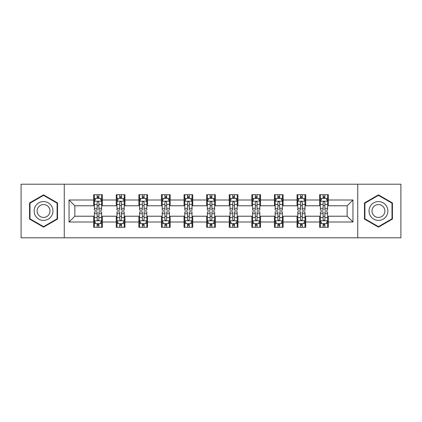 <?xml version="1.0" encoding="UTF-8"?>
<svg xmlns="http://www.w3.org/2000/svg" width="422" height="422" viewBox="0 0 422 422"><rect width="100%" height="100%" fill="white"/><g stroke="black" fill="none" stroke-linecap="round" stroke-linejoin="round"><path stroke-width="0.63" d="M357.735 237.797L400.9 237.797L400.9 184.203L357.735 184.203L357.735 237.797L64.265 237.797L64.265 184.203L21.1 184.203L21.1 237.797L64.265 237.797M357.735 184.203L64.265 184.203M328.332 199.991L328.332 194.706L319.639 194.706L319.639 199.991L305.734 199.991L305.734 194.706L297.041 194.706L297.041 199.991L283.136 199.991L283.136 194.706L274.442 194.706L274.442 199.991L260.538 199.991L260.538 194.706L251.85 194.706L251.85 199.991L237.945 199.991L237.945 194.706L229.251 194.706L229.251 199.991L215.347 199.991L215.347 194.706L206.653 194.706L206.653 199.991L192.748 199.991L192.748 194.706L184.055 194.706L184.055 199.991L170.15 199.991L170.15 194.706L161.462 194.706L161.462 199.991L147.558 199.991L147.558 194.706L138.864 194.706L138.864 199.991L124.959 199.991L124.959 194.706L116.266 194.706L116.266 199.991L102.361 199.991L102.361 194.706L93.668 194.706L93.668 199.991L69.044 199.991L69.044 222.009L74.842 216.217L93.668 216.217L93.668 227.294L102.361 227.294L102.361 216.217L116.266 216.217L116.266 227.294L124.959 227.294L124.959 216.217L138.864 216.217L138.864 227.294L147.558 227.294L147.558 216.217L161.462 216.217L161.462 227.294L170.15 227.294L170.15 216.217L184.055 216.217L184.055 227.294L192.748 227.294L192.748 216.217L206.653 216.217L206.653 227.294L215.347 227.294L215.347 216.217L229.251 216.217L229.251 227.294L237.945 227.294L237.945 216.217L251.85 216.217L251.85 227.294L260.538 227.294L260.538 216.217L274.442 216.217L274.442 227.294L283.136 227.294L283.136 216.217L297.041 216.217L297.041 227.294L305.734 227.294L305.734 216.217L319.639 216.217L319.639 227.294L328.332 227.294L328.332 216.217L347.158 216.217L347.158 205.783L328.332 205.783L328.332 199.991L352.956 199.991L352.956 222.009L328.332 222.009M319.639 222.009L305.734 222.009M297.041 222.009L283.136 222.009M274.442 222.009L260.538 222.009M251.85 222.009L237.945 222.009M229.251 222.009L215.347 222.009M206.653 222.009L192.748 222.009M184.055 222.009L170.15 222.009M161.462 222.009L147.558 222.009M138.864 222.009L124.959 222.009M116.266 222.009L102.361 222.009M93.668 222.009L69.044 222.009M319.639 199.991L319.639 205.783L305.734 205.783L305.734 199.991M297.041 199.991L297.041 205.783L283.136 205.783L283.136 199.991M274.442 199.991L274.442 205.783L260.538 205.783L260.538 199.991M251.85 199.991L251.85 205.783L237.945 205.783L237.945 199.991M229.251 199.991L229.251 205.783L215.347 205.783L215.347 199.991M206.653 199.991L206.653 205.783L192.748 205.783L192.748 199.991M184.055 199.991L184.055 205.783L170.15 205.783L170.15 199.991M161.462 199.991L161.462 205.783L147.558 205.783L147.558 199.991M138.864 199.991L138.864 205.783L124.959 205.783L124.959 199.991M116.266 199.991L116.266 205.783L102.361 205.783L102.361 199.991M93.668 199.991L93.668 205.783L74.842 205.783L69.044 199.991M74.842 205.783L74.842 216.217M352.956 222.009L347.158 216.217M347.158 205.783L352.956 199.991M93.668 198.324L94.396 198.324M97.144 198.324L98.885 198.324M101.639 198.324L102.361 198.324M93.668 205.641L94.396 205.641M97.144 205.641L98.885 205.641M101.639 205.641L102.361 205.641M93.668 216.359L94.396 216.359M97.144 216.359L98.885 216.359M101.639 216.359L102.361 216.359M93.668 223.676L94.396 223.676M97.144 223.676L98.885 223.676M101.639 223.676L102.361 223.676M116.266 216.359L116.989 216.359M119.742 216.359L121.483 216.359M124.232 216.359L124.959 216.359M116.266 223.676L116.989 223.676M119.742 223.676L121.483 223.676M124.232 223.676L124.959 223.676M116.266 198.324L116.989 198.324M119.742 198.324L121.483 198.324M124.232 198.324L124.959 198.324M116.266 205.641L116.989 205.641M119.742 205.641L121.483 205.641M124.232 205.641L124.959 205.641M138.864 216.359L139.587 216.359M142.341 216.359L144.081 216.359M146.83 216.359L147.558 216.359M138.864 223.676L139.587 223.676M142.341 223.676L144.081 223.676M146.83 223.676L147.558 223.676M138.864 198.324L139.587 198.324M142.341 198.324L144.081 198.324M146.83 198.324L147.558 198.324M138.864 205.641L139.587 205.641M142.341 205.641L144.081 205.641M146.83 205.641L147.558 205.641M161.462 216.359L162.185 216.359M164.939 216.359L166.674 216.359M169.428 216.359L170.15 216.359M161.462 223.676L162.185 223.676M164.939 223.676L166.674 223.676M169.428 223.676L170.15 223.676M161.462 198.324L162.185 198.324M164.939 198.324L166.674 198.324M169.428 198.324L170.15 198.324M161.462 205.641L162.185 205.641M164.939 205.641L166.674 205.641M169.428 205.641L170.15 205.641M184.055 216.359L184.783 216.359M187.532 216.359L189.272 216.359M192.026 216.359L192.748 216.359M184.055 223.676L184.783 223.676M187.532 223.676L189.272 223.676M192.026 223.676L192.748 223.676M184.055 198.324L184.783 198.324M187.532 198.324L189.272 198.324M192.026 198.324L192.748 198.324M184.055 205.641L184.783 205.641M187.532 205.641L189.272 205.641M192.026 205.641L192.748 205.641M206.653 216.359L207.381 216.359M210.13 216.359L211.87 216.359M214.619 216.359L215.347 216.359M206.653 223.676L207.381 223.676M210.13 223.676L211.87 223.676M214.619 223.676L215.347 223.676M206.653 198.324L207.381 198.324M210.13 198.324L211.87 198.324M214.619 198.324L215.347 198.324M206.653 205.641L207.381 205.641M210.13 205.641L211.87 205.641M214.619 205.641L215.347 205.641M229.251 216.359L229.974 216.359M232.728 216.359L234.468 216.359M237.217 216.359L237.945 216.359M229.251 223.676L229.974 223.676M232.728 223.676L234.468 223.676M237.217 223.676L237.945 223.676M229.251 198.324L229.974 198.324M232.728 198.324L234.468 198.324M237.217 198.324L237.945 198.324M229.251 205.641L229.974 205.641M232.728 205.641L234.468 205.641M237.217 205.641L237.945 205.641M251.85 216.359L252.572 216.359M255.326 216.359L257.061 216.359M259.815 216.359L260.538 216.359M251.85 223.676L252.572 223.676M255.326 223.676L257.061 223.676M259.815 223.676L260.538 223.676M251.85 198.324L252.572 198.324M255.326 198.324L257.061 198.324M259.815 198.324L260.538 198.324M251.85 205.641L252.572 205.641M255.326 205.641L257.061 205.641M259.815 205.641L260.538 205.641M274.442 216.359L275.17 216.359M277.919 216.359L279.659 216.359M282.413 216.359L283.136 216.359M274.442 223.676L275.17 223.676M277.919 223.676L279.659 223.676M282.413 223.676L283.136 223.676M274.442 198.324L275.17 198.324M277.919 198.324L279.659 198.324M282.413 198.324L283.136 198.324M274.442 205.641L275.17 205.641M277.919 205.641L279.659 205.641M282.413 205.641L283.136 205.641M297.041 216.359L297.768 216.359M300.517 216.359L302.257 216.359M305.011 216.359L305.734 216.359M297.041 223.676L297.768 223.676M300.517 223.676L302.257 223.676M305.011 223.676L305.734 223.676M297.041 198.324L297.768 198.324M300.517 198.324L302.257 198.324M305.011 198.324L305.734 198.324M297.041 205.641L297.768 205.641M300.517 205.641L302.257 205.641M305.011 205.641L305.734 205.641M319.639 216.359L320.361 216.359M323.115 216.359L324.856 216.359M327.604 216.359L328.332 216.359M319.639 223.676L320.361 223.676M323.115 223.676L324.856 223.676M327.604 223.676L328.332 223.676M319.639 198.324L320.361 198.324M323.115 198.324L324.856 198.324M327.604 198.324L328.332 198.324M319.639 205.641L320.361 205.641M323.115 205.641L324.856 205.641M327.604 205.641L328.332 205.641M43.55 227.142L57.529 219.071L57.529 202.929L43.55 194.858L29.572 202.929L29.572 219.071L43.55 227.142M392.428 202.929L378.45 194.858L364.471 202.929L364.471 219.071L378.45 227.142L392.428 219.071L392.428 202.929M98.885 196.589L97.144 196.589M101.639 208.315L98.885 208.315L98.885 210.13L101.639 210.13L101.639 201.294L100.188 198.398L95.841 198.398L94.396 201.294L94.396 210.13L97.144 210.13L97.144 208.315L94.396 208.315M94.396 201.294L94.396 194.706M101.639 201.294L101.639 194.706M97.144 198.398L97.144 194.706M98.885 194.706L98.885 198.398M98.885 208.315L98.885 202.381C98.305 201.268 97.725 201.268 97.144 202.381L97.144 208.315M97.144 225.411L98.885 225.411M94.396 213.685L97.144 213.685L97.144 211.87L94.396 211.87L94.396 220.706L95.841 223.602L100.188 223.602L101.639 220.706L101.639 211.87L98.885 211.87L98.885 213.685L101.639 213.685M101.639 220.706L101.639 227.294M94.396 220.706L94.396 227.294M98.885 223.602L98.885 227.294M97.144 227.294L97.144 223.602M97.144 213.685L97.144 219.619C97.725 220.732 98.305 220.732 98.885 219.619L98.885 213.685M51.706 215.705A9.416 9.416 0 0 0 48.261 202.845A9.416 9.416 0 0 0 35.401 206.295A9.416 9.416 0 0 0 38.845 219.155A9.416 9.416 0 0 0 51.706 215.705M49.137 214.223A6.446 6.446 0 0 0 46.773 205.419A6.446 6.446 0 0 0 37.969 207.777A6.446 6.446 0 0 0 40.327 216.581A6.446 6.446 0 0 0 49.137 214.223M30.009 218.818L30.009 203.182L43.55 195.36L57.097 203.182L57.097 218.818L43.55 226.64L30.009 218.818M378.45 201.584A9.416 9.416 0 0 0 369.034 211A9.416 9.416 0 0 0 378.45 220.416A9.416 9.416 0 0 0 387.865 211A9.416 9.416 0 0 0 378.45 201.584M378.45 204.554A6.446 6.446 0 0 0 372.004 211A6.446 6.446 0 0 0 378.45 217.446A6.446 6.446 0 0 0 384.896 211A6.446 6.446 0 0 0 378.45 204.554M391.991 218.818L378.45 226.64L364.903 218.818L364.903 203.182L378.45 195.36L391.991 203.182L391.991 218.818M121.483 196.589L119.742 196.589M124.232 208.315L121.483 208.315L121.483 210.13L124.232 210.13L124.232 201.294L122.786 198.398L118.44 198.398L116.989 201.294L116.989 210.13L119.742 210.13L119.742 208.315L116.989 208.315M116.989 201.294L116.989 194.706M124.232 201.294L124.232 194.706M119.742 198.398L119.742 194.706M121.483 194.706L121.483 198.398M121.483 208.315L121.483 202.381C120.903 201.268 120.323 201.268 119.742 202.381L119.742 208.315M144.081 196.589L142.341 196.589M146.83 208.315L144.081 208.315L144.081 210.13L146.83 210.13L146.83 201.294L145.384 198.398L141.038 198.398L139.587 201.294L139.587 210.13L142.341 210.13L142.341 208.315L139.587 208.315M139.587 201.294L139.587 194.706M146.83 201.294L146.83 194.706M142.341 198.398L142.341 194.706M144.081 194.706L144.081 198.398M144.081 208.315L144.081 202.381C143.501 201.268 142.921 201.268 142.341 202.381L142.341 208.315M119.742 225.411L121.483 225.411M116.989 213.685L119.742 213.685L119.742 211.87L116.989 211.87L116.989 220.706L118.44 223.602L122.786 223.602L124.232 220.706L124.232 211.87L121.483 211.87L121.483 213.685L124.232 213.685M124.232 220.706L124.232 227.294M116.989 220.706L116.989 227.294M121.483 223.602L121.483 227.294M119.742 227.294L119.742 223.602M119.742 213.685L119.742 219.619C120.323 220.732 120.903 220.732 121.483 219.619L121.483 213.685M142.341 225.411L144.081 225.411M139.587 213.685L142.341 213.685L142.341 211.87L139.587 211.87L139.587 220.706L141.038 223.602L145.384 223.602L146.83 220.706L146.83 211.87L144.081 211.87L144.081 213.685L146.83 213.685M146.83 220.706L146.83 227.294M139.587 220.706L139.587 227.294M144.081 223.602L144.081 227.294M142.341 227.294L142.341 223.602M142.341 213.685L142.341 219.619C142.921 220.732 143.501 220.732 144.081 219.619L144.081 213.685M166.674 196.589L164.939 196.589M169.428 208.315L166.674 208.315L166.674 210.13L169.428 210.13L169.428 201.294L167.977 198.398L163.636 198.398L162.185 201.294L162.185 210.13L164.939 210.13L164.939 208.315L162.185 208.315M162.185 201.294L162.185 194.706M169.428 201.294L169.428 194.706M164.939 198.398L164.939 194.706M166.674 194.706L166.674 198.398M166.674 208.315L166.674 202.381C166.099 201.268 165.519 201.268 164.939 202.381L164.939 208.315M189.272 196.589L187.532 196.589M192.026 208.315L189.272 208.315L189.272 210.13L192.026 210.13L192.026 201.294L190.575 198.398L186.229 198.398L184.783 201.294L184.783 210.13L187.532 210.13L187.532 208.315L184.783 208.315M184.783 201.294L184.783 194.706M192.026 201.294L192.026 194.706M187.532 198.398L187.532 194.706M189.272 194.706L189.272 198.398M189.272 208.315L189.272 202.381C188.692 201.268 188.112 201.268 187.532 202.381L187.532 208.315M211.87 196.589L210.13 196.589M214.619 208.315L211.87 208.315L211.87 210.13L214.619 210.13L214.619 201.294L213.173 198.398L208.827 198.398L207.381 201.294L207.381 210.13L210.13 210.13L210.13 208.315L207.381 208.315M207.381 201.294L207.381 194.706M214.619 201.294L214.619 194.706M210.13 198.398L210.13 194.706M211.87 194.706L211.87 198.398M211.87 208.315L211.87 202.381C211.29 201.268 210.71 201.268 210.13 202.381L210.13 208.315M164.939 225.411L166.674 225.411M162.185 213.685L164.939 213.685L164.939 211.87L162.185 211.87L162.185 220.706L163.636 223.602L167.977 223.602L169.428 220.706L169.428 211.87L166.674 211.87L166.674 213.685L169.428 213.685M169.428 220.706L169.428 227.294M162.185 220.706L162.185 227.294M166.674 223.602L166.674 227.294M164.939 227.294L164.939 223.602M164.939 213.685L164.939 219.619C165.514 220.732 166.094 220.732 166.674 219.619L166.674 213.685M187.532 225.411L189.272 225.411M184.783 213.685L187.532 213.685L187.532 211.87L184.783 211.87L184.783 220.706L186.229 223.602L190.575 223.602L192.026 220.706L192.026 211.87L189.272 211.87L189.272 213.685L192.026 213.685M192.026 220.706L192.026 227.294M184.783 220.706L184.783 227.294M189.272 223.602L189.272 227.294M187.532 227.294L187.532 223.602M187.532 213.685L187.532 219.619C188.112 220.732 188.692 220.732 189.272 219.619L189.272 213.685M210.13 225.411L211.87 225.411M207.381 213.685L210.13 213.685L210.13 211.87L207.381 211.87L207.381 220.706L208.827 223.602L213.173 223.602L214.619 220.706L214.619 211.87L211.87 211.87L211.87 213.685L214.619 213.685M214.619 220.706L214.619 227.294M207.381 220.706L207.381 227.294M211.87 223.602L211.87 227.294M210.13 227.294L210.13 223.602M210.13 213.685L210.13 219.619C210.71 220.732 211.29 220.732 211.87 219.619L211.87 213.685M232.728 225.411L234.468 225.411M229.974 213.685L232.728 213.685L232.728 211.87L229.974 211.87L229.974 220.706L231.425 223.602L235.771 223.602L237.217 220.706L237.217 211.87L234.468 211.87L234.468 213.685L237.217 213.685M237.217 220.706L237.217 227.294M229.974 220.706L229.974 227.294M234.468 223.602L234.468 227.294M232.728 227.294L232.728 223.602M232.728 213.685L232.728 219.619C233.308 220.732 233.888 220.732 234.468 219.619L234.468 213.685M255.326 225.411L257.061 225.411M252.572 213.685L255.326 213.685L255.326 211.87L252.572 211.87L252.572 220.706L254.023 223.602L258.364 223.602L259.815 220.706L259.815 211.87L257.061 211.87L257.061 213.685L259.815 213.685M259.815 220.706L259.815 227.294M252.572 220.706L252.572 227.294M257.061 223.602L257.061 227.294M255.326 227.294L255.326 223.602M255.326 213.685L255.326 219.619C255.901 220.732 256.481 220.732 257.061 219.619L257.061 213.685M277.919 225.411L279.659 225.411M275.17 213.685L277.919 213.685L277.919 211.87L275.17 211.87L275.17 220.706L276.616 223.602L280.962 223.602L282.413 220.706L282.413 211.87L279.659 211.87L279.659 213.685L282.413 213.685M282.413 220.706L282.413 227.294M275.17 220.706L275.17 227.294M279.659 223.602L279.659 227.294M277.919 227.294L277.919 223.602M277.919 213.685L277.919 219.619C278.499 220.732 279.079 220.732 279.659 219.619L279.659 213.685M234.468 196.589L232.728 196.589M237.217 208.315L234.468 208.315L234.468 210.13L237.217 210.13L237.217 201.294L235.771 198.398L231.425 198.398L229.974 201.294L229.974 210.13L232.728 210.13L232.728 208.315L229.974 208.315M229.974 201.294L229.974 194.706M237.217 201.294L237.217 194.706M232.728 198.398L232.728 194.706M234.468 194.706L234.468 198.398M234.468 208.315L234.468 202.381C233.888 201.268 233.308 201.268 232.728 202.381L232.728 208.315M257.061 196.589L255.326 196.589M259.815 208.315L257.061 208.315L257.061 210.13L259.815 210.13L259.815 201.294L258.364 198.398L254.023 198.398L252.572 201.294L252.572 210.13L255.326 210.13L255.326 208.315L252.572 208.315M252.572 201.294L252.572 194.706M259.815 201.294L259.815 194.706M255.326 198.398L255.326 194.706M257.061 194.706L257.061 198.398M257.061 208.315L257.061 202.381C256.486 201.268 255.906 201.268 255.326 202.381L255.326 208.315M279.659 196.589L277.919 196.589M282.413 208.315L279.659 208.315L279.659 210.13L282.413 210.13L282.413 201.294L280.962 198.398L276.616 198.398L275.17 201.294L275.17 210.13L277.919 210.13L277.919 208.315L275.17 208.315M275.17 201.294L275.17 194.706M282.413 201.294L282.413 194.706M277.919 198.398L277.919 194.706M279.659 194.706L279.659 198.398M279.659 208.315L279.659 202.381C279.079 201.268 278.499 201.268 277.919 202.381L277.919 208.315M302.257 196.589L300.517 196.589M305.011 208.315L302.257 208.315L302.257 210.13L305.011 210.13L305.011 201.294L303.56 198.398L299.214 198.398L297.768 201.294L297.768 210.13L300.517 210.13L300.517 208.315L297.768 208.315M297.768 201.294L297.768 194.706M305.011 201.294L305.011 194.706M300.517 198.398L300.517 194.706M302.257 194.706L302.257 198.398M302.257 208.315L302.257 202.381C301.677 201.268 301.097 201.268 300.517 202.381L300.517 208.315M300.517 225.411L302.257 225.411M297.768 213.685L300.517 213.685L300.517 211.87L297.768 211.87L297.768 220.706L299.214 223.602L303.56 223.602L305.011 220.706L305.011 211.87L302.257 211.87L302.257 213.685L305.011 213.685M305.011 220.706L305.011 227.294M297.768 220.706L297.768 227.294M302.257 223.602L302.257 227.294M300.517 227.294L300.517 223.602M300.517 213.685L300.517 219.619C301.097 220.732 301.677 220.732 302.257 219.619L302.257 213.685M324.856 196.589L323.115 196.589M327.604 208.315L324.856 208.315L324.856 210.13L327.604 210.13L327.604 201.294L326.159 198.398L321.812 198.398L320.361 201.294L320.361 210.13L323.115 210.13L323.115 208.315L320.361 208.315M320.361 201.294L320.361 194.706M327.604 201.294L327.604 194.706M323.115 198.398L323.115 194.706M324.856 194.706L324.856 198.398M324.856 208.315L324.856 202.381C324.275 201.268 323.695 201.268 323.115 202.381L323.115 208.315M323.115 225.411L324.856 225.411M320.361 213.685L323.115 213.685L323.115 211.87L320.361 211.87L320.361 220.706L321.812 223.602L326.159 223.602L327.604 220.706L327.604 211.87L324.856 211.87L324.856 213.685L327.604 213.685M327.604 220.706L327.604 227.294M320.361 220.706L320.361 227.294M324.856 223.602L324.856 227.294M323.115 227.294L323.115 223.602M323.115 213.685L323.115 219.619C323.695 220.732 324.275 220.732 324.856 219.619L324.856 213.685M101.602 201.22L94.433 201.22M94.396 198.572L95.757 198.572M100.278 198.572L101.639 198.572M97.144 204.433L94.396 204.433M101.639 204.433L98.885 204.433M98.885 197.507L97.144 197.507M94.433 220.78L101.602 220.78M101.639 223.428L100.278 223.428M95.757 223.428L94.396 223.428M98.885 217.567L101.639 217.567M94.396 217.567L97.144 217.567M97.144 224.493L98.885 224.493M124.2 201.22L117.026 201.22M116.989 198.572L118.355 198.572M122.871 198.572L124.232 198.572M119.742 204.433L116.989 204.433M124.232 204.433L121.483 204.433M121.483 197.507L119.742 197.507M146.793 201.22L139.624 201.22M139.587 198.572L140.948 198.572M145.469 198.572L146.83 198.572M142.341 204.433L139.587 204.433M146.83 204.433L144.081 204.433M144.081 197.507L142.341 197.507M117.026 220.78L124.2 220.78M124.232 223.428L122.871 223.428M118.355 223.428L116.989 223.428M121.483 217.567L124.232 217.567M116.989 217.567L119.742 217.567M119.742 224.493L121.483 224.493M139.624 220.78L146.793 220.78M146.83 223.428L145.469 223.428M140.948 223.428L139.587 223.428M144.081 217.567L146.83 217.567M139.587 217.567L142.341 217.567M142.341 224.493L144.081 224.493M169.391 201.22L162.222 201.22M162.185 198.572L163.546 198.572M168.067 198.572L169.428 198.572M164.939 204.433L162.185 204.433M169.428 204.433L166.674 204.433M166.674 197.507L164.939 197.507M191.989 201.22L184.82 201.22M184.783 198.572L186.144 198.572M190.665 198.572L192.026 198.572M187.532 204.433L184.783 204.433M192.026 204.433L189.272 204.433M189.272 197.507L187.532 197.507M214.587 201.22L207.413 201.22M207.381 198.572L208.742 198.572M213.258 198.572L214.619 198.572M210.13 204.433L207.381 204.433M214.619 204.433L211.87 204.433M211.87 197.507L210.13 197.507M162.222 220.78L169.391 220.78M169.428 223.428L168.067 223.428M163.546 223.428L162.185 223.428M166.674 217.567L169.428 217.567M162.185 217.567L164.939 217.567M164.939 224.493L166.674 224.493M184.82 220.78L191.989 220.78M192.026 223.428L190.665 223.428M186.144 223.428L184.783 223.428M189.272 217.567L192.026 217.567M184.783 217.567L187.532 217.567M187.532 224.493L189.272 224.493M207.413 220.78L214.587 220.78M214.619 223.428L213.258 223.428M208.742 223.428L207.381 223.428M211.87 217.567L214.619 217.567M207.381 217.567L210.13 217.567M210.13 224.493L211.87 224.493M230.011 220.78L237.18 220.78M237.217 223.428L235.856 223.428M231.335 223.428L229.974 223.428M234.468 217.567L237.217 217.567M229.974 217.567L232.728 217.567M232.728 224.493L234.468 224.493M252.609 220.78L259.778 220.78M259.815 223.428L258.454 223.428M253.933 223.428L252.572 223.428M257.061 217.567L259.815 217.567M252.572 217.567L255.326 217.567M255.326 224.493L257.061 224.493M275.207 220.78L282.376 220.78M282.413 223.428L281.052 223.428M276.531 223.428L275.17 223.428M279.659 217.567L282.413 217.567M275.17 217.567L277.919 217.567M277.919 224.493L279.659 224.493M237.18 201.22L230.011 201.22M229.974 198.572L231.335 198.572M235.856 198.572L237.217 198.572M232.728 204.433L229.974 204.433M237.217 204.433L234.468 204.433M234.468 197.507L232.728 197.507M259.778 201.22L252.609 201.22M252.572 198.572L253.933 198.572M258.454 198.572L259.815 198.572M255.326 204.433L252.572 204.433M259.815 204.433L257.061 204.433M257.061 197.507L255.326 197.507M282.376 201.22L275.207 201.22M275.17 198.572L276.531 198.572M281.052 198.572L282.413 198.572M277.919 204.433L275.17 204.433M282.413 204.433L279.659 204.433M279.659 197.507L277.919 197.507M304.974 201.22L297.8 201.22M297.768 198.572L299.129 198.572M303.645 198.572L305.011 198.572M300.517 204.433L297.768 204.433M305.011 204.433L302.257 204.433M302.257 197.507L300.517 197.507M297.8 220.78L304.974 220.78M305.011 223.428L303.645 223.428M299.129 223.428L297.768 223.428M302.257 217.567L305.011 217.567M297.768 217.567L300.517 217.567M300.517 224.493L302.257 224.493M327.567 201.22L320.398 201.22M320.361 198.572L321.722 198.572M326.243 198.572L327.604 198.572M323.115 204.433L320.361 204.433M327.604 204.433L324.856 204.433M324.856 197.507L323.115 197.507M320.398 220.78L327.567 220.78M327.604 223.428L326.243 223.428M321.722 223.428L320.361 223.428M324.856 217.567L327.604 217.567M320.361 217.567L323.115 217.567M323.115 224.493L324.856 224.493"/></g></svg>
